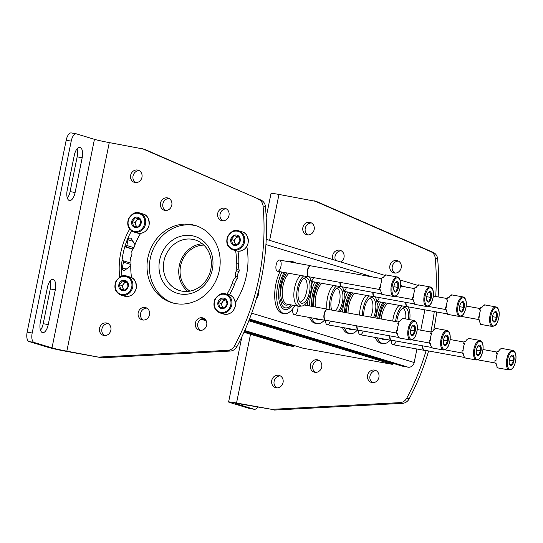 <?xml version="1.0" encoding="UTF-8"?>
<svg xmlns="http://www.w3.org/2000/svg" width="543" height="543" viewBox="0 0 543 543"><rect width="100%" height="100%" fill="white"/><g stroke="black" fill="none" stroke-linecap="round" stroke-linejoin="round"><path stroke-width="0.81" d="M203.856 245.11A24.998 22.453 -73.1 0 0 181.247 263.382A24.998 22.453 -73.1 0 0 189.88 291.136M124.87 246.597L125.304 246.678A1.419 1.276 -73.1 0 0 126.845 245.511L127.999 239.843A2.131 1.914 -73.1 0 1 131.521 238.947L134.997 244.717M130.795 265.703L125.216 269.925A2.131 1.914 -73.1 0 1 122.297 267.869L123.451 262.201A1.419 1.276 -73.1 0 0 122.474 260.579L122.039 260.504M243.977 332.282L286.826 345.294A5.681 5.104 -73.1 0 0 287.349 345.423L293.077 346.454A1.419 1.276 -73.1 0 0 294.306 345.952L294.55 345.653M302.98 348.206A1.419 1.276 -73.1 0 0 303.238 348.28L392.127 364.305A1.419 1.276 -73.1 0 0 393.363 363.803L393.6 363.505M402.037 366.057A1.419 1.276 -73.1 0 0 402.288 366.138L408.017 367.17A5.681 5.104 -73.1 0 0 414.18 362.514L416.929 349.013M256.377 298.772A7.1 3.109 100.2 0 0 258.943 289.29M330.3 321.076A5.681 2.484 -79.8 0 1 326.146 323.804A5.681 2.484 -79.8 0 1 325.583 320.37M363.186 331.067A5.681 2.484 -79.8 0 1 359.032 333.789A5.681 2.484 -79.8 0 1 358.468 330.354M396.071 341.052A5.681 2.484 -79.8 0 1 391.917 343.78A5.681 2.484 -79.8 0 1 391.354 340.346M297.89 306.123A5.681 2.484 -79.8 0 1 297.72 309.877A5.681 2.484 -79.8 0 1 293.261 313.82A5.681 2.484 -79.8 0 1 292.915 308.526M313.494 277.588A5.681 2.484 -79.8 0 1 310.949 281.206M346.38 287.58A5.681 2.484 -79.8 0 1 343.834 291.191M379.272 297.564A5.681 2.484 -79.8 0 1 376.727 301.182M280.921 266.389A5.681 2.484 -79.8 0 1 276.455 270.333A5.681 2.484 -79.8 0 1 276.082 265.222A5.681 2.484 -79.8 0 1 278.22 260.559A5.681 2.484 -79.8 0 1 280.677 261.149A5.681 2.484 -79.8 0 1 280.921 266.389M420.757 330.185L424.897 309.849M191.917 235.682A29.763 26.729 106.9 0 1 205.838 283.5A29.763 26.729 106.9 0 1 160.212 275.274A29.763 26.729 106.9 0 1 191.917 235.682M187.817 291.408A26.464 23.763 106.9 0 1 179.991 263.002A26.464 23.763 106.9 0 1 202.295 243.739M192.65 239.334A26.464 23.763 106.9 0 1 195.066 239.918A26.464 23.763 106.9 0 1 210.114 272.145A26.464 23.763 106.9 0 1 179.685 290.566A26.464 23.763 106.9 0 1 164.264 259.669A26.464 23.763 106.9 0 1 192.65 239.334M257.81 293.648L257.966 293.077M256.758 297.462A7.1 3.109 100.2 0 0 258.488 291.089M304.216 278.172A12.217 5.342 -79.8 0 1 306.652 291.591A12.217 5.342 -79.8 0 1 299.906 302.084M294.835 305.573A26.281 11.498 -79.8 0 1 284.281 313.63L282.265 313.263A26.281 11.498 -79.8 0 1 274.765 297.998A26.281 11.498 -79.8 0 1 279.937 271.69M288.896 261.753A26.281 11.498 -79.8 0 1 291.591 261.543L293.6 261.902A26.281 11.498 -79.8 0 1 296.05 263.043M284.281 313.63A26.281 11.498 -79.8 0 1 276.774 298.358A26.281 11.498 -79.8 0 1 281.953 272.05M290.905 262.12A26.281 11.498 -79.8 0 1 293.6 261.902M292.562 305.159L288.828 308.723L287.315 309.429A22.202 9.713 -79.8 0 1 278.735 297.802A22.202 9.713 -79.8 0 1 284.125 272.443M291.204 304.915A20.41 8.932 -79.8 0 1 283.392 306.944L282.109 305.485L279.876 298.297L280.426 285.903L282.91 277.358L285.313 272.654M288.7 304.467A17.614 7.704 -79.8 0 1 280.785 294.808A17.614 7.704 -79.8 0 1 286.996 272.959M309.313 276.835A15.713 6.876 -79.8 0 1 310.644 292.494A15.713 6.876 -79.8 0 1 302.146 305.981L299.539 306.279A16.48 7.208 -79.8 0 1 298.589 306.245L287.023 304.161A16.48 7.208 -79.8 0 1 282.333 290.953A16.48 7.208 -79.8 0 1 288.89 273.299M298.589 306.245A16.48 7.208 -79.8 0 1 293.899 293.037A16.48 7.208 -79.8 0 1 300.455 275.382M302.146 305.981A15.713 6.876 -79.8 0 1 296.749 293.661A15.713 6.876 -79.8 0 1 303.673 275.966M309.49 292.141A12.978 5.681 -79.8 0 1 301.012 303.014A12.978 5.681 -79.8 0 1 298.44 289.48A12.978 5.681 -79.8 0 1 305.58 277.69A12.978 5.681 -79.8 0 1 309.49 292.141M337.101 288.163A12.217 5.342 -79.8 0 1 339.538 301.582A12.217 5.342 -79.8 0 1 335.336 310.732M324.442 320.166A26.281 11.498 -79.8 0 1 317.166 323.614L315.157 323.255A26.281 11.498 -79.8 0 1 309.537 317.479M307.582 305.58A26.281 11.498 -79.8 0 1 307.786 300.707M311.336 285.109A26.281 11.498 -79.8 0 1 312.829 281.674M317.166 323.614A26.281 11.498 -79.8 0 1 311.553 317.845M309.591 305.947A26.281 11.498 -79.8 0 1 314.838 282.034M320.221 319.406L320.2 319.413A22.202 9.713 -79.8 0 1 315.775 318.605M311.526 306.293A22.202 9.713 -79.8 0 1 317.01 282.428M313.84 306.714A17.614 7.704 -79.8 0 1 319.881 282.944M315.456 306.999A16.48 7.208 -79.8 0 1 321.775 283.29M327.022 309.089A16.48 7.208 -79.8 0 1 333.341 285.374M342.199 286.826A15.713 6.876 -79.8 0 1 343.529 302.478A15.713 6.876 -79.8 0 1 340.156 311.601M329.988 309.768A15.713 6.876 -79.8 0 1 336.558 285.951M331.712 310.073A12.978 5.681 -79.8 0 1 332.092 296.254A12.978 5.681 -79.8 0 1 338.465 287.681A12.978 5.681 -79.8 0 1 342.375 302.132A12.978 5.681 -79.8 0 1 338.432 311.288M369.987 298.148A12.217 5.342 -79.8 0 1 372.423 311.567A12.217 5.342 -79.8 0 1 370.638 317.092M357.328 330.158A26.281 11.498 -79.8 0 1 350.052 333.599L348.043 333.239A26.281 11.498 -79.8 0 1 342.423 327.47M340.597 311.675A26.281 11.498 -79.8 0 1 340.671 310.691M344.221 295.093A26.281 11.498 -79.8 0 1 345.715 291.659M350.052 333.599A26.281 11.498 -79.8 0 1 344.438 327.829M342.606 312.042A26.281 11.498 -79.8 0 1 347.724 292.025M353.106 329.397L353.086 329.397A22.202 9.713 -79.8 0 1 348.66 328.59M344.425 312.368A22.202 9.713 -79.8 0 1 349.896 292.412M346.515 312.741A17.614 7.704 -79.8 0 1 352.767 292.935M348.049 313.019A16.48 7.208 -79.8 0 1 354.667 293.274M359.609 315.103A16.48 7.208 -79.8 0 1 366.226 295.358M375.091 296.811A15.713 6.876 -79.8 0 1 376.414 312.469A15.713 6.876 -79.8 0 1 374.853 317.852M362.48 315.619A15.713 6.876 -79.8 0 1 369.444 295.942M363.803 315.856A12.978 5.681 -79.8 0 1 371.351 297.666A12.978 5.681 -79.8 0 1 375.261 312.116A12.978 5.681 -79.8 0 1 373.53 317.614M402.879 308.132A12.217 5.342 -79.8 0 1 405.716 318.938M390.22 340.142A26.281 11.498 -79.8 0 1 382.937 343.59L380.928 343.224A26.281 11.498 -79.8 0 1 375.315 337.454M377.113 305.078A26.281 11.498 -79.8 0 1 378.6 301.65M382.937 343.59A26.281 11.498 -79.8 0 1 377.324 337.821M375.912 318.042A26.281 11.498 -79.8 0 1 380.609 302.01M385.998 339.382L385.978 339.389A22.202 9.713 -79.8 0 1 381.546 338.581M377.67 318.361A22.202 9.713 -79.8 0 1 382.781 302.403M379.666 318.721A17.614 7.704 -79.8 0 1 385.652 302.919M381.166 318.985A16.48 7.208 -79.8 0 1 387.553 303.259M392.725 321.076A16.48 7.208 -79.8 0 1 399.119 305.342M395.575 321.585A15.713 6.876 -79.8 0 1 402.336 305.926M407.976 306.795A15.713 6.876 -79.8 0 1 409.755 319.664M396.77 321.802A12.978 5.681 -79.8 0 1 404.236 307.65A12.978 5.681 -79.8 0 1 408.56 319.454M393.79 296.539L396.526 295.575C397.435 293.946 397.673 296.437 400.225 287.634C401.073 281.871 400.198 278.335 397.598 277.032L397.32 276.964A9.944 4.351 -79.8 0 0 391.272 285.978A9.944 4.351 -79.8 0 0 393.79 296.539L382.353 294.476A9.944 4.351 100.2 0 1 381.573 294.15L382.577 294.333A9.944 4.351 -79.8 0 1 380.609 289.867L379.598 289.684A9.944 4.351 100.2 0 1 379.496 287.152L380.5 287.335A9.944 4.351 -79.8 0 1 381.98 280.052L380.976 279.869A9.944 4.351 100.2 0 1 382.041 277.69L383.046 277.873A9.944 4.351 -79.8 0 1 386.501 275.057L385.489 274.873A9.944 4.351 100.2 0 1 385.883 274.907A9.944 4.351 100.2 0 1 386.1 274.955M397.245 281.654A5.328 2.328 -79.8 0 1 398.128 288.706A5.328 2.328 -79.8 0 1 394.245 291.245A5.328 2.328 -79.8 0 1 394.143 291.041A5.328 2.328 -79.8 0 1 395.895 282.082A5.328 2.328 -79.8 0 1 397.245 281.654M393.94 290.654L396.01 291.286L397.897 287.43L397.707 282.944L395.637 282.312M397.707 282.944L395.467 282.536M397.897 287.43L393.851 286.697M381.573 294.15A3.787 1.656 100.2 0 0 381.777 293.505M379.496 287.152A3.787 1.656 100.2 0 0 380.555 286.344M381.593 281.131A3.787 1.656 100.2 0 0 380.976 279.869M385.455 275.335A3.787 1.656 100.2 0 0 385.489 274.873M309.266 276.828A5.681 2.484 -79.8 0 1 308.695 276.869A5.681 2.484 -79.8 0 1 307.257 270.835A5.681 2.484 -79.8 0 1 310.711 265.69A5.681 2.484 -79.8 0 1 310.834 265.717A5.681 2.484 -79.8 0 1 311.227 265.927M379.577 289.5L308.94 276.767A5.539 2.423 -79.8 0 1 307.535 270.889A5.539 2.423 -79.8 0 1 310.901 265.866A5.539 2.423 -79.8 0 1 311.024 265.894M426.676 306.524L429.411 305.56C430.321 303.937 430.565 306.422 433.11 297.618C433.959 291.856 433.083 288.326 430.49 287.023L430.205 286.955A9.944 4.351 -79.8 0 0 424.164 295.969A9.944 4.351 -79.8 0 0 426.676 306.524L415.239 304.46A9.944 4.351 100.2 0 1 414.458 304.134L415.463 304.318A9.944 4.351 -79.8 0 1 413.495 299.858L412.49 299.675A9.944 4.351 100.2 0 1 412.381 297.136L413.386 297.32A9.944 4.351 -79.8 0 1 414.866 290.037L413.861 289.86A9.944 4.351 100.2 0 1 414.927 287.681L415.931 287.858A9.944 4.351 -79.8 0 1 419.386 285.041L418.381 284.865A9.944 4.351 100.2 0 1 418.768 284.892A9.944 4.351 100.2 0 1 418.986 284.946M430.131 291.639A5.328 2.328 -79.8 0 1 431.013 298.698A5.328 2.328 -79.8 0 1 427.131 301.229A5.328 2.328 -79.8 0 1 427.029 301.026A5.328 2.328 -79.8 0 1 428.78 292.073A5.328 2.328 -79.8 0 1 430.131 291.639M426.825 300.646L428.902 301.27L430.782 297.415L430.599 292.928L428.522 292.304M430.599 292.928L428.352 292.528M430.782 297.415L426.737 296.688M414.458 304.134A3.787 1.656 100.2 0 0 414.662 303.489M412.381 297.136A3.787 1.656 100.2 0 0 413.44 296.335M414.479 291.116A3.787 1.656 100.2 0 0 413.861 289.86M418.341 285.326A3.787 1.656 100.2 0 0 418.381 284.865M342.151 286.813A5.681 2.484 -79.8 0 1 341.581 286.86A5.681 2.484 -79.8 0 1 339.959 282.36M381.648 293.933L341.825 286.758A5.539 2.423 -79.8 0 1 340.244 282.414M459.568 316.508L462.297 315.551C463.206 313.922 463.45 316.406 465.996 307.609C466.844 301.847 465.969 298.311 463.376 297.007L463.091 296.94A9.944 4.351 -79.8 0 0 457.05 305.953A9.944 4.351 -79.8 0 0 459.568 316.508L448.124 314.451A9.944 4.351 100.2 0 1 447.344 314.125L448.348 314.302A9.944 4.351 -79.8 0 1 446.38 309.843L445.375 309.659A9.944 4.351 100.2 0 1 445.267 307.128L446.271 307.304A9.944 4.351 -79.8 0 1 447.758 300.028L446.746 299.845A9.944 4.351 100.2 0 1 447.812 297.666L448.817 297.849A9.944 4.351 -79.8 0 1 452.271 295.032L451.267 294.849A9.944 4.351 100.2 0 1 451.654 294.876A9.944 4.351 100.2 0 1 451.871 294.93M463.016 301.623A5.328 2.328 -79.8 0 1 463.898 308.682A5.328 2.328 -79.8 0 1 460.016 311.22A5.328 2.328 -79.8 0 1 459.921 311.017A5.328 2.328 -79.8 0 1 461.665 302.057A5.328 2.328 -79.8 0 1 463.016 301.623M459.717 310.63L461.788 311.261L463.668 307.406L463.484 302.919L461.414 302.288M463.484 302.919L461.245 302.512M463.668 307.406L459.622 306.673M447.344 314.125A3.787 1.656 100.2 0 0 447.547 313.481M445.267 307.128A3.787 1.656 100.2 0 0 446.326 306.32M447.364 301.1A3.787 1.656 100.2 0 0 446.746 299.845M451.226 295.311A3.787 1.656 100.2 0 0 451.267 294.849M375.037 296.804A5.681 2.484 -79.8 0 1 374.466 296.845A5.681 2.484 -79.8 0 1 372.844 292.351M414.533 303.924L374.711 296.743A5.539 2.423 -79.8 0 1 373.129 292.399M492.453 326.499L495.189 325.535C496.092 323.906 496.336 326.397 498.881 317.594C499.73 311.831 498.861 308.295 496.261 306.992L495.983 306.924A9.944 4.351 -79.8 0 0 489.935 315.938A9.944 4.351 -79.8 0 0 492.453 326.499L481.017 324.436A9.944 4.351 100.2 0 1 480.229 324.11L481.234 324.293A9.944 4.351 -79.8 0 1 479.265 319.827L478.261 319.644A9.944 4.351 100.2 0 1 478.152 317.112L479.164 317.295A9.944 4.351 -79.8 0 1 480.643 310.012L479.639 309.829A9.944 4.351 100.2 0 1 480.704 307.65L481.709 307.833A9.944 4.351 -79.8 0 1 485.157 305.017L484.152 304.833A9.944 4.351 100.2 0 1 484.539 304.867A9.944 4.351 100.2 0 1 484.756 304.915M495.908 311.614A5.328 2.328 -79.8 0 1 496.791 318.673A5.328 2.328 -79.8 0 1 492.901 321.205A5.328 2.328 -79.8 0 1 492.806 321.001A5.328 2.328 -79.8 0 1 494.551 312.042A5.328 2.328 -79.8 0 1 495.908 311.614M492.603 320.614L494.673 321.246L496.56 317.39L496.37 312.904L494.3 312.273M496.37 312.904L494.13 312.503M496.56 317.39L492.508 316.657M480.229 324.11A3.787 1.656 100.2 0 0 480.44 323.465M478.152 317.112A3.787 1.656 100.2 0 0 479.211 316.304M480.25 311.091A3.787 1.656 100.2 0 0 479.639 309.829M484.118 305.295A3.787 1.656 100.2 0 0 484.152 304.833M407.922 306.788A5.681 2.484 -79.8 0 1 407.352 306.829A5.681 2.484 -79.8 0 1 405.736 302.336M447.418 313.908L407.596 306.727A5.539 2.423 -79.8 0 1 406.015 302.383M410.596 340.027L413.325 339.063C414.234 337.434 414.479 339.925 417.024 331.121C417.872 325.359 416.997 321.823 414.404 320.519L414.119 320.451A9.944 4.351 -79.8 0 0 408.078 329.465A9.944 4.351 -79.8 0 0 410.596 340.027L399.153 337.963A9.944 4.351 100.2 0 1 398.372 337.637L399.376 337.821A9.944 4.351 -79.8 0 1 397.408 333.354L396.404 333.171A9.944 4.351 100.2 0 1 396.295 330.639L397.3 330.823A9.944 4.351 -79.8 0 1 398.786 323.54L397.775 323.356A9.944 4.351 100.2 0 1 398.84 321.178L399.845 321.361A9.944 4.351 -79.8 0 1 403.3 318.544L402.295 318.361A9.944 4.351 100.2 0 1 402.682 318.395A9.944 4.351 100.2 0 1 402.899 318.442M414.044 325.142A5.328 2.328 -79.8 0 1 414.927 332.194A5.328 2.328 -79.8 0 1 411.044 334.732A5.328 2.328 -79.8 0 1 410.949 334.529A5.328 2.328 -79.8 0 1 412.694 325.569A5.328 2.328 -79.8 0 1 414.044 325.142M410.746 334.142L412.816 334.773L414.696 330.918L414.513 326.431L412.442 325.8M414.513 326.431L412.273 326.024M414.696 330.918L410.651 330.185M398.372 337.637A3.787 1.656 100.2 0 0 398.576 336.993M396.295 330.639A3.787 1.656 100.2 0 0 397.354 329.832M398.392 324.619A3.787 1.656 100.2 0 0 397.775 323.356M402.254 318.822A3.787 1.656 100.2 0 0 402.295 318.361M326.065 320.316A5.681 2.484 -79.8 0 1 325.495 320.356A5.681 2.484 -79.8 0 1 324.056 314.322A5.681 2.484 -79.8 0 1 327.51 309.177A5.681 2.484 -79.8 0 1 327.633 309.205A5.681 2.484 -79.8 0 1 328.033 309.415M396.383 332.988L325.739 320.255A5.539 2.423 -79.8 0 1 324.334 314.377A5.539 2.423 -79.8 0 1 327.707 309.354A5.539 2.423 -79.8 0 1 327.823 309.381M443.482 350.011L446.21 349.047C447.12 347.425 447.364 349.909 449.909 341.106C450.758 335.343 449.889 331.814 447.289 330.511L447.011 330.443A9.944 4.351 -79.8 0 0 440.964 339.456A9.944 4.351 -79.8 0 0 443.482 350.011L432.045 347.948A9.944 4.351 100.2 0 1 431.257 347.622L432.262 347.805A9.944 4.351 -79.8 0 1 430.294 343.339L429.289 343.162A9.944 4.351 100.2 0 1 429.18 340.624L430.192 340.807A9.944 4.351 -79.8 0 1 431.671 333.524L430.667 333.348A9.944 4.351 100.2 0 1 431.733 331.169L432.737 331.345A9.944 4.351 -79.8 0 1 436.185 328.529L435.181 328.352A9.944 4.351 100.2 0 1 435.567 328.379A9.944 4.351 100.2 0 1 435.785 328.434M446.937 335.126A5.328 2.328 -79.8 0 1 447.819 342.185A5.328 2.328 -79.8 0 1 443.93 344.717A5.328 2.328 -79.8 0 1 443.835 344.513A5.328 2.328 -79.8 0 1 445.579 335.56A5.328 2.328 -79.8 0 1 446.937 335.126M443.631 344.133L445.701 344.757L447.588 340.902L447.398 336.416L445.328 335.791M447.398 336.416L445.158 336.015M447.588 340.902L443.536 340.176M431.257 347.622A3.787 1.656 100.2 0 0 431.468 346.977M429.18 340.624A3.787 1.656 100.2 0 0 430.239 339.823M431.278 334.603A3.787 1.656 100.2 0 0 430.667 333.348M435.14 328.814A3.787 1.656 100.2 0 0 435.181 328.352M358.95 330.3A5.681 2.484 -79.8 0 1 358.38 330.348A5.681 2.484 -79.8 0 1 356.765 325.848M398.447 337.42L358.624 330.246A5.539 2.423 -79.8 0 1 357.043 325.902M476.367 359.995L479.102 359.038C480.005 357.409 480.25 359.894 482.802 351.097C483.65 345.334 482.775 341.798 480.175 340.495L479.897 340.427A9.944 4.351 -79.8 0 0 473.849 349.441A9.944 4.351 -79.8 0 0 476.367 359.995L464.93 357.939A9.944 4.351 100.2 0 1 464.15 357.613L465.154 357.789A9.944 4.351 -79.8 0 1 463.179 353.33L462.174 353.147A9.944 4.351 100.2 0 1 462.073 350.615L463.077 350.792A9.944 4.351 -79.8 0 1 464.557 343.515L463.552 343.332A9.944 4.351 100.2 0 1 464.618 341.153L465.623 341.337A9.944 4.351 -79.8 0 1 469.071 338.52L468.066 338.337A9.944 4.351 100.2 0 1 468.453 338.364A9.944 4.351 100.2 0 1 468.67 338.418M479.822 345.11A5.328 2.328 -79.8 0 1 480.704 352.169A5.328 2.328 -79.8 0 1 476.815 354.708A5.328 2.328 -79.8 0 1 476.72 354.504A5.328 2.328 -79.8 0 1 478.471 345.545A5.328 2.328 -79.8 0 1 479.822 345.11M476.516 354.117L478.587 354.749L480.474 350.893L480.284 346.407L478.213 345.776M480.284 346.407L478.044 346M480.474 350.893L476.421 350.16M464.15 357.613A3.787 1.656 100.2 0 0 464.353 356.968M462.073 350.615A3.787 1.656 100.2 0 0 463.125 349.807M464.163 344.588A3.787 1.656 100.2 0 0 463.552 343.332M468.032 338.798A3.787 1.656 100.2 0 0 468.066 338.337M391.836 340.291A5.681 2.484 -79.8 0 1 391.272 340.332A5.681 2.484 -79.8 0 1 389.65 335.832M431.332 347.405L391.51 340.23A5.539 2.423 -79.8 0 1 389.928 335.886M509.253 369.987L511.988 369.023C512.897 367.394 513.135 369.885 515.687 361.081C516.536 355.319 515.66 351.783 513.06 350.479L512.782 350.411A9.944 4.351 -79.8 0 0 506.734 359.425A9.944 4.351 -79.8 0 0 509.253 369.987L497.816 367.923A9.944 4.351 100.2 0 1 497.035 367.597L498.04 367.781A9.944 4.351 -79.8 0 1 496.071 363.315L495.06 363.131A9.944 4.351 100.2 0 1 494.958 360.6L495.963 360.783A9.944 4.351 -79.8 0 1 497.442 353.5L496.438 353.317A9.944 4.351 100.2 0 1 497.503 351.138L498.508 351.321A9.944 4.351 -79.8 0 1 501.963 348.504L500.951 348.321A9.944 4.351 100.2 0 1 501.345 348.355A9.944 4.351 100.2 0 1 501.562 348.402M512.707 355.102A5.328 2.328 -79.8 0 1 513.59 362.154A5.328 2.328 -79.8 0 1 509.707 364.692A5.328 2.328 -79.8 0 1 509.605 364.489A5.328 2.328 -79.8 0 1 511.357 355.529A5.328 2.328 -79.8 0 1 512.707 355.102M509.402 364.102L511.472 364.733L513.359 360.878L513.169 356.391L511.099 355.76M513.169 356.391L510.929 355.984M513.359 360.878L509.314 360.145M497.035 367.597A3.787 1.656 100.2 0 0 497.239 366.953M494.958 360.6A3.787 1.656 100.2 0 0 496.017 359.792M497.055 354.579A3.787 1.656 100.2 0 0 496.438 353.317M500.917 348.782A3.787 1.656 100.2 0 0 500.951 348.321M424.728 350.276A5.681 2.484 -79.8 0 1 424.158 350.316A5.681 2.484 -79.8 0 1 422.535 345.823M464.224 357.396L424.402 350.215A5.539 2.423 -79.8 0 1 422.821 345.871M52.006 347.893L34.066 342.45A8.525 3.726 -79.8 0 1 32.18 333.015L71.214 141.132A8.525 3.726 -79.8 0 1 76.319 133.836A8.525 3.726 -79.8 0 1 76.502 133.883L94.441 139.327L52.006 347.893A11.362 0.523 11.5 0 0 66.843 351.158L101.921 357.776L66.721 351.43A14.206 0.652 11.5 0 1 48.178 347.35L29.037 341.54A8.525 3.726 100.2 0 1 27.15 332.112L66.192 140.23A8.525 3.726 100.2 0 1 71.289 132.926A8.525 3.726 100.2 0 1 71.472 132.974M141.961 148.483L260.973 200.082L144.357 149.21L109.279 142.592A11.362 0.523 11.5 0 1 94.441 139.327M143.237 320.065A6.394 5.742 106.9 0 1 140.752 312.788A6.394 5.742 106.9 0 1 146.861 308.125M200.428 330.368A6.394 5.742 106.9 0 1 197.944 323.099A6.394 5.742 106.9 0 1 204.053 318.429M165.527 210.48A6.394 5.742 106.9 0 1 163.043 203.211A6.394 5.742 106.9 0 1 169.151 198.541M222.725 220.791A6.394 5.742 106.9 0 1 220.241 213.514A6.394 5.742 106.9 0 1 226.35 208.851M237.977 251.212A58.237 52.298 106.9 0 1 238.777 263.572A14.206 12.754 106.9 0 0 239.198 270.149A1.419 1.276 106.9 0 1 238.954 271.5A6.109 5.484 106.9 0 0 237.827 277.032A1.419 1.276 106.9 0 1 237.522 278.369A14.206 12.754 106.9 0 0 234.549 284.335A58.237 52.298 106.9 0 1 229.309 294.985M173.074 303.035A40.338 36.225 106.9 0 1 150.934 255.658A40.338 36.225 106.9 0 1 194.021 225.331A40.338 36.225 106.9 0 1 196.505 225.881M135.689 182.624A6.394 5.742 106.9 0 1 133.205 175.348A6.394 5.742 106.9 0 1 139.313 170.685M104.568 335.574A6.394 5.742 106.9 0 1 102.084 328.298A6.394 5.742 106.9 0 1 108.193 323.635M260.973 200.082A8.525 7.656 106.9 0 1 265.439 206.625A227.273 204.093 106.9 0 1 236.979 346.522A8.525 7.656 106.9 0 1 230.259 351.05L101.921 357.776M131.515 230.843A71.024 63.782 -73.1 0 0 121.89 276.095M145.124 307.474A6.394 5.742 106.9 0 1 145.707 307.616A6.394 5.742 106.9 0 1 149.345 315.395A6.394 5.742 106.9 0 1 141.994 319.847A6.394 5.742 106.9 0 1 138.268 312.381A6.394 5.742 106.9 0 1 145.124 307.474M202.322 317.777A6.394 5.742 106.9 0 1 202.906 317.92A6.394 5.742 106.9 0 1 206.537 325.705A6.394 5.742 106.9 0 1 199.186 330.151A6.394 5.742 106.9 0 1 195.466 322.691A6.394 5.742 106.9 0 1 202.322 317.777M167.42 197.896A6.394 5.742 106.9 0 1 168.004 198.032A6.394 5.742 106.9 0 1 171.636 205.817A6.394 5.742 106.9 0 1 164.291 210.27A6.394 5.742 106.9 0 1 160.565 202.804A6.394 5.742 106.9 0 1 167.42 197.896M224.612 208.2A6.394 5.742 106.9 0 1 225.196 208.342A6.394 5.742 106.9 0 1 228.834 216.128A6.394 5.742 106.9 0 1 221.483 220.573A6.394 5.742 106.9 0 1 217.757 213.114A6.394 5.742 106.9 0 1 224.612 208.2M246.8 246.366A71.024 63.782 106.9 0 1 235.391 302.519M235.614 250.656A58.237 52.298 106.9 0 1 236.381 262.846A14.206 12.754 106.9 0 0 236.802 269.423A1.419 1.276 106.9 0 1 236.558 270.774A6.109 5.484 106.9 0 0 235.438 276.306A1.419 1.276 106.9 0 1 235.133 277.643A14.206 12.754 106.9 0 0 232.16 283.609A58.237 52.298 106.9 0 1 226.913 294.258M191.631 224.605A40.338 36.225 106.9 0 1 195.317 225.494A40.338 36.225 106.9 0 1 218.259 274.622A40.338 36.225 106.9 0 1 171.873 302.695A40.338 36.225 106.9 0 1 148.368 255.604A40.338 36.225 106.9 0 1 191.631 224.605M137.576 170.034A6.394 5.742 106.9 0 1 138.16 170.176A6.394 5.742 106.9 0 1 141.798 177.961A6.394 5.742 106.9 0 1 134.447 182.407A6.394 5.742 106.9 0 1 130.72 174.948A6.394 5.742 106.9 0 1 137.576 170.034M106.462 322.983A6.394 5.742 106.9 0 1 107.046 323.126A6.394 5.742 106.9 0 1 110.677 330.911A6.394 5.742 106.9 0 1 103.326 335.357A6.394 5.742 106.9 0 1 99.607 327.897A6.394 5.742 106.9 0 1 106.462 322.983M258.583 199.356A8.525 7.656 106.9 0 1 263.05 205.899A227.273 204.093 106.9 0 1 234.583 345.796A8.525 7.656 106.9 0 1 227.87 350.323L99.525 357.05M140.644 233.341A58.237 52.298 106.9 0 0 135.031 244.574A14.206 12.754 106.9 0 1 132.058 250.547A1.419 1.276 106.9 0 0 131.759 251.884A6.109 5.484 106.9 0 1 130.632 257.416A1.419 1.276 106.9 0 0 130.388 258.767A14.206 12.754 106.9 0 1 130.809 265.344A58.237 52.298 106.9 0 0 131.596 277.67M119.684 277.1A71.024 63.782 106.9 0 1 129.689 229.119M40.474 330.171A9.374 4.1 100.2 0 0 43.209 323.696L50.282 288.937A9.374 4.1 100.2 0 0 50.153 280.975M67.352 198.08A9.374 4.1 100.2 0 0 70.081 191.604L77.154 156.846A9.374 4.1 100.2 0 0 77.025 148.884M55.311 289.847A9.374 4.1 -79.8 0 0 53.024 279.421A9.374 4.1 -79.8 0 0 47.417 287.444L40.345 322.209A9.374 4.1 -79.8 0 0 42.625 332.635A9.374 4.1 -79.8 0 0 48.239 324.605L55.311 289.847L50.282 288.937M82.183 157.748A9.374 4.1 -79.8 0 0 79.902 147.329A9.374 4.1 -79.8 0 0 74.289 155.352L67.217 190.118A9.374 4.1 -79.8 0 0 69.504 200.543A9.374 4.1 -79.8 0 0 75.11 192.514L82.183 157.748L77.154 156.846M232.16 283.609L234.549 284.335M236.381 262.846L238.777 263.572M257.497 407.074A8.525 3.726 -79.8 0 1 254.294 409.313A8.525 3.726 -79.8 0 1 254.11 409.266L236.171 403.822A11.362 0.523 -168.5 0 1 235.092 403.368A11.362 0.523 -168.5 0 1 241.445 404.182L271.738 409.347L236.538 403.001A14.206 0.652 -168.5 0 0 228.603 401.983A14.206 0.652 -168.5 0 0 229.947 402.553L249.081 408.363A8.525 3.726 100.2 0 0 249.271 408.404A8.525 3.726 100.2 0 0 249.461 408.431M438.126 296.912A227.273 204.093 -73.1 0 0 437.644 258.923A8.525 7.656 -73.1 0 0 433.178 252.373L316.562 201.501L278.973 194.435A14.206 0.652 -168.5 0 0 271.032 193.417L266.172 217.302M340.848 261.998A6.394 5.742 -73.1 0 0 344.14 255.692A6.394 5.742 -73.1 0 0 340.21 250.33A6.394 5.742 -73.1 0 0 333.959 252.597A6.394 5.742 -73.1 0 0 333.192 259.669M394.272 273.007A6.394 5.742 -73.1 0 0 401.128 268.099A6.394 5.742 -73.1 0 0 397.401 260.633A6.394 5.742 -73.1 0 0 390.057 265.086A6.394 5.742 -73.1 0 0 393.689 272.871A6.394 5.742 -73.1 0 0 394.272 273.007M314.784 372.281A6.394 5.742 -73.1 0 0 321.639 367.367A6.394 5.742 -73.1 0 0 317.913 359.907A6.394 5.742 -73.1 0 0 310.569 364.353A6.394 5.742 -73.1 0 0 314.2 372.138A6.394 5.742 -73.1 0 0 314.784 372.281M371.982 382.591A6.394 5.742 -73.1 0 0 378.838 377.677A6.394 5.742 -73.1 0 0 375.111 370.217A6.394 5.742 -73.1 0 0 367.76 374.663A6.394 5.742 -73.1 0 0 371.398 382.448A6.394 5.742 -73.1 0 0 371.982 382.591M276.122 387.79A6.394 5.742 -73.1 0 0 282.978 382.883A6.394 5.742 -73.1 0 0 279.251 375.417A6.394 5.742 -73.1 0 0 271.9 379.869A6.394 5.742 -73.1 0 0 275.539 387.654A6.394 5.742 -73.1 0 0 276.122 387.79M307.236 234.841A6.394 5.742 -73.1 0 0 314.092 229.933A6.394 5.742 -73.1 0 0 310.372 222.467A6.394 5.742 -73.1 0 0 303.021 226.92A6.394 5.742 -73.1 0 0 306.652 234.705A6.394 5.742 -73.1 0 0 307.236 234.841M435.717 296.478A227.273 204.093 -73.1 0 0 435.255 258.196A8.525 7.656 -73.1 0 0 430.789 251.647L314.166 200.774M271.738 409.347L400.076 402.621A8.525 7.656 -73.1 0 0 406.795 398.094A227.273 204.093 -73.1 0 0 426.14 350.534M430.803 331.997A227.273 204.093 -73.1 0 0 434.264 311.539M341.364 250.839A6.394 5.742 -73.1 0 0 335.968 253.9A6.394 5.742 -73.1 0 0 335.588 260.396M398.555 261.149A6.394 5.742 -73.1 0 0 392.446 265.812A6.394 5.742 -73.1 0 0 394.931 273.088M319.067 360.416A6.394 5.742 -73.1 0 0 312.958 365.079A6.394 5.742 -73.1 0 0 315.442 372.355M376.258 370.726A6.394 5.742 -73.1 0 0 370.15 375.389A6.394 5.742 -73.1 0 0 372.634 382.666M280.405 375.926A6.394 5.742 -73.1 0 0 274.29 380.595A6.394 5.742 -73.1 0 0 276.774 387.865M311.519 222.983A6.394 5.742 -73.1 0 0 305.41 227.646A6.394 5.742 -73.1 0 0 307.895 234.922M274.127 410.074L402.465 403.347A8.525 7.656 -73.1 0 0 409.184 398.82A227.273 204.093 -73.1 0 0 428.61 350.975M433.776 329.913A227.273 204.093 -73.1 0 0 436.694 311.974M227.347 304.195A5.328 4.785 106.9 0 1 219.358 307.44A5.328 4.785 106.9 0 1 221.198 298.406A5.328 4.785 106.9 0 1 227.347 304.195M227.157 304.182L225.834 299.621L221.476 298.833L218.449 302.614L219.779 307.182L224.137 307.962L227.157 304.182M223.404 307.854A4.263 3.828 106.9 0 1 221.931 305.75L222.501 307.705M221.931 305.75A4.263 3.828 106.9 0 1 221.849 303.578A4.263 3.828 106.9 0 1 222.779 301.582L221.272 303.469L221.931 305.75M226.01 300.001L224.293 299.695L222.779 301.582A4.263 3.828 106.9 0 1 226.024 300.035M221.476 298.833L224.293 299.695M218.449 302.614L221.272 303.469M240.189 241.072A5.328 4.785 106.9 0 1 232.2 244.309A5.328 4.785 106.9 0 1 234.04 235.282A5.328 4.785 106.9 0 1 240.189 241.072M239.999 241.058L238.676 236.497L234.318 235.71L231.291 239.49L232.621 244.051L236.979 244.839L239.999 241.058M236.246 244.73A4.263 3.828 106.9 0 1 234.78 242.626L235.343 244.574M234.78 242.626A4.263 3.828 106.9 0 1 234.698 240.447A4.263 3.828 106.9 0 1 235.628 238.458L234.114 240.345L234.78 242.626M238.852 236.877L237.142 236.565L235.628 238.458A4.263 3.828 106.9 0 1 238.866 236.904M234.318 235.71L237.142 236.565M231.291 239.49L234.114 240.345M128.297 286.344A5.328 4.785 106.9 0 1 120.308 289.589A5.328 4.785 106.9 0 1 122.141 280.555A5.328 4.785 106.9 0 1 128.297 286.344M128.107 286.331L126.777 281.769L122.426 280.982L119.399 284.763L120.729 289.324L125.08 290.111L128.107 286.331M124.347 290.003A4.263 3.828 106.9 0 1 122.881 287.899L123.451 289.853M122.881 287.899A4.263 3.828 106.9 0 1 122.799 285.727A4.263 3.828 106.9 0 1 123.729 283.731L122.216 285.618L122.881 287.899M126.96 282.15L125.243 281.837L123.729 283.731A4.263 3.828 106.9 0 1 126.974 282.184M122.426 280.982L125.243 281.837M119.399 284.763L122.216 285.618M141.139 223.221A5.328 4.785 106.9 0 1 133.15 226.458A5.328 4.785 106.9 0 1 134.99 217.431A5.328 4.785 106.9 0 1 141.139 223.221M140.949 223.207L139.619 218.646L135.268 217.858L132.241 221.639L133.571 226.2L137.922 226.988L140.949 223.207M137.196 226.879A4.263 3.828 106.9 0 1 135.723 224.775L136.293 226.723M135.723 224.775A4.263 3.828 106.9 0 1 135.641 222.596A4.263 3.828 106.9 0 1 136.571 220.601L135.058 222.494L135.723 224.775M139.802 219.026L138.085 218.714L136.571 220.601A4.263 3.828 106.9 0 1 139.816 219.053M135.268 217.858L138.085 218.714M132.241 221.639L135.058 222.494M124.809 246.78L132.987 249.264L124.815 246.773M133.123 249.054L125.304 246.678M133.904 247.656L126.845 245.511M132.967 241.35L127.999 239.843M126.315 269.09L122.297 267.869M130.917 264.468L123.451 262.201M287.349 345.423L243.99 332.255M206.184 320.77L200.978 319.189M293.077 346.454L244.269 331.63M205.661 319.908L201.894 318.761M294.306 345.952L244.615 330.863M204.385 318.646L203.659 318.422M303.238 348.28L244.764 330.524L303.109 348.253M392.127 364.305L248.843 320.791M393.363 363.803L249.149 320.01M402.288 366.138L249.285 319.671M408.017 367.17L249.529 319.04M414.18 362.514L251.708 313.175M405.743 287.016L400.51 285.428M372.858 277.032L265.927 244.56M398.026 277.826A9.231 4.039 -79.8 0 1 398.63 292.406A9.231 4.039 -79.8 0 1 391.897 290.362A9.231 4.039 -79.8 0 1 398.026 277.826M385.883 274.907L397.32 276.964A9.944 4.351 -79.8 0 1 397.537 277.018M430.911 287.817A9.231 4.039 -79.8 0 1 431.515 302.39A9.231 4.039 -79.8 0 1 424.789 300.347A9.231 4.039 -79.8 0 1 430.911 287.817M418.768 284.892L430.205 286.955A9.944 4.351 -79.8 0 1 430.423 287.003M463.797 297.802A9.231 4.039 -79.8 0 1 464.408 312.381A9.231 4.039 -79.8 0 1 457.674 310.338A9.231 4.039 -79.8 0 1 463.797 297.802M451.654 294.876L463.091 296.94A9.944 4.351 -79.8 0 1 463.308 296.994M496.682 307.786A9.231 4.039 -79.8 0 1 497.293 322.366A9.231 4.039 -79.8 0 1 490.56 320.322A9.231 4.039 -79.8 0 1 496.682 307.786M484.539 304.867L495.983 306.924A9.944 4.351 -79.8 0 1 496.193 306.978M414.825 321.313A9.231 4.039 -79.8 0 1 415.436 335.893A9.231 4.039 -79.8 0 1 408.703 333.85A9.231 4.039 -79.8 0 1 414.825 321.313M402.682 318.395L414.119 320.451A9.944 4.351 -79.8 0 1 414.336 320.506M447.71 331.305A9.231 4.039 -79.8 0 1 448.321 345.877A9.231 4.039 -79.8 0 1 441.588 343.834A9.231 4.039 -79.8 0 1 447.71 331.305M435.567 328.379L447.011 330.443A9.944 4.351 -79.8 0 1 447.222 330.49M480.596 341.289A9.231 4.039 -79.8 0 1 481.207 355.869A9.231 4.039 -79.8 0 1 474.473 353.826A9.231 4.039 -79.8 0 1 480.596 341.289M468.453 338.364L479.897 340.427A9.944 4.351 -79.8 0 1 480.114 340.481M513.488 351.273A9.231 4.039 -79.8 0 1 514.092 365.853A9.231 4.039 -79.8 0 1 507.359 363.81A9.231 4.039 -79.8 0 1 513.488 351.273M501.345 348.355L512.782 350.411A9.944 4.351 -79.8 0 1 512.999 350.466M34.066 342.45L29.037 341.54M32.18 333.015L27.15 332.112M71.214 141.132L66.192 140.23M109.279 142.592L66.843 351.158M227.87 350.323L230.259 351.05M234.583 345.796L236.979 346.522M263.05 205.899L265.439 206.625M235.133 277.643L237.522 278.369M235.438 276.306L237.827 277.032M236.558 270.774L238.954 271.5M236.802 269.423L239.198 270.149M75.11 192.514L70.081 191.604M48.239 324.605L43.209 323.696M254.11 409.266L249.081 408.363M236.538 403.001L250.52 334.271M269.627 240.366L278.973 194.435M236.171 403.822L236.266 403.374M433.178 252.373L430.789 251.647M437.644 258.923L435.255 258.196M409.184 398.82L406.795 398.094M402.465 403.347L400.076 402.621M230.802 304.82A9.231 8.294 106.9 0 1 216.956 310.44A9.231 8.294 106.9 0 1 220.139 294.788A9.231 8.294 106.9 0 1 230.802 304.82M231.732 305.023A9.944 8.932 106.9 0 1 220.044 312.951C214.546 310.467 212.775 306.048 214.736 299.688C218.171 294.387 221.863 292.46 225.82 293.926A9.944 8.932 106.9 0 1 231.732 305.023M235.262 306.096A9.944 8.932 106.9 0 1 223.573 314.024C229.431 315.021 233.341 312.388 235.316 306.116C235.445 299.627 233.456 295.921 229.35 294.998A9.944 8.932 106.9 0 1 235.262 306.096M243.651 241.696A9.231 8.294 106.9 0 1 229.798 247.309A9.231 8.294 106.9 0 1 232.988 231.657A9.231 8.294 106.9 0 1 243.651 241.696M244.574 241.9A9.944 8.932 106.9 0 1 232.886 249.828C227.388 247.343 225.616 242.925 227.578 236.565C231.013 231.257 234.712 229.336 238.662 230.795A9.944 8.932 106.9 0 1 244.574 241.9M248.103 242.972A9.944 8.932 106.9 0 1 236.415 250.9C242.273 251.898 246.183 249.264 248.158 242.992C248.287 236.504 246.298 232.798 242.192 231.868A9.944 8.932 106.9 0 1 248.103 242.972M131.752 286.969A9.231 8.294 106.9 0 1 117.906 292.589A9.231 8.294 106.9 0 1 121.089 276.93A9.231 8.294 106.9 0 1 131.752 286.969M132.682 287.172A9.944 8.932 106.9 0 1 120.994 295.1C115.496 292.616 113.725 288.197 115.679 281.837C119.114 276.536 122.813 274.609 126.77 276.075A9.944 8.932 106.9 0 1 132.682 287.172M136.205 288.245A9.944 8.932 106.9 0 1 124.517 296.173C130.374 297.17 134.291 294.537 136.259 288.265C136.388 281.776 134.399 278.07 130.3 277.147A9.944 8.932 106.9 0 1 136.205 288.245M144.594 223.845A9.231 8.294 106.9 0 1 130.748 229.458A9.231 8.294 106.9 0 1 133.931 213.806A9.231 8.294 106.9 0 1 144.594 223.845M145.524 224.049A9.944 8.932 106.9 0 1 133.836 231.976C128.338 229.492 126.567 225.073 128.521 218.714C131.963 213.406 135.655 211.485 139.612 212.944A9.944 8.932 106.9 0 1 145.524 224.049M149.053 225.121A9.944 8.932 106.9 0 1 137.365 233.049C143.216 234.047 147.133 231.413 149.108 225.141C149.23 218.653 147.248 214.947 143.142 214.017A9.944 8.932 106.9 0 1 149.053 225.121M130.985 263.158L122.609 260.613M206.204 320.811L200.944 319.216M402.159 366.104L249.278 319.678M418.103 285.455L400.021 279.964M385.218 275.471L266.206 239.327M312.598 306.49L313.311 295.887L315.795 287.342L318.198 282.645M345.443 312.551L346.203 305.872L348.687 297.333L351.083 292.629M378.661 318.537L381.573 307.318L383.976 302.614M310.711 265.69L279.536 260.07M308.695 276.869L277.521 271.249M381.546 278.6L310.901 265.866M341.581 286.86L310.976 281.342M414.431 288.584L400.449 286.066M412.463 299.485L395.243 296.383M374.466 296.845L343.862 291.326M447.317 298.569L433.334 296.05M445.355 309.476L428.128 306.367M407.352 306.829L376.747 301.317M480.202 308.56L466.227 306.042M478.24 319.46L461.014 316.359M327.51 309.177L304.379 305.003M325.495 320.356L294.32 314.736M398.345 322.087L327.707 309.354M358.38 330.348L327.212 324.728M431.23 332.072L417.255 329.553M429.269 342.972L412.042 339.87M391.272 340.332L360.097 334.712M464.122 342.056L450.14 339.538M462.154 352.964L444.927 349.855M424.158 350.316L392.983 344.696M497.008 352.047L483.026 349.522M495.04 362.948L477.813 359.846M76.319 133.836L71.289 132.926M228.603 401.983L241.852 336.857M254.294 409.313L249.271 408.404M220.044 312.951L223.573 314.024M225.82 293.926L229.35 294.998M232.886 249.828L236.415 250.9M238.662 230.795L242.192 231.868M120.994 295.1L124.517 296.173M126.77 276.075L130.3 277.147M133.836 231.976L137.365 233.049M139.612 212.944L143.142 214.017"/></g></svg>
